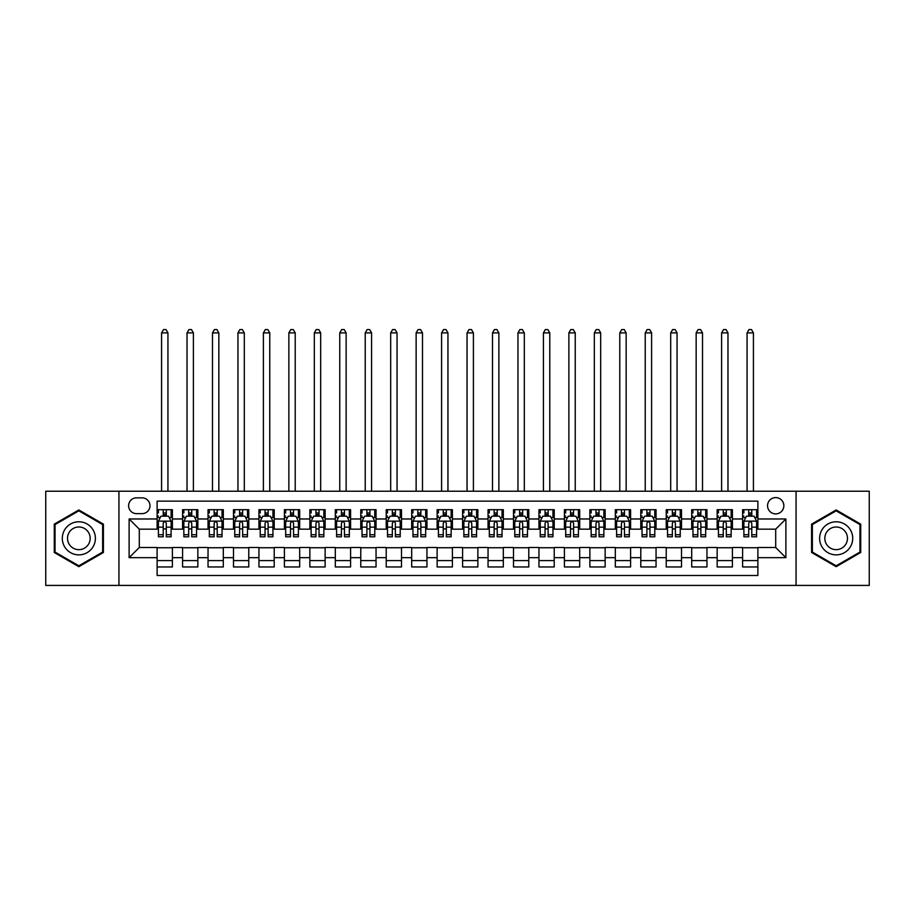 <?xml version="1.0" encoding="UTF-8"?>
<svg xmlns="http://www.w3.org/2000/svg" width="915" height="915" viewBox="0 0 915 915"><rect width="100%" height="100%" fill="white"/><g stroke="black" fill="none" stroke-linecap="round" stroke-linejoin="round"><path stroke-width="1.37" d="M775.703 497.588A8.144 8.144 0 0 0 767.559 505.743A8.144 8.144 0 0 0 775.703 513.887A8.144 8.144 0 0 0 783.846 505.743A8.144 8.144 0 0 0 775.703 497.588M796.061 585.417L869.25 585.417L869.25 491.229L796.061 491.229L796.061 585.417L118.939 585.417L118.939 491.229L45.75 491.229L45.75 585.417L118.939 585.417M757.883 509.689L742.603 509.689L742.603 518.977L732.423 518.977L732.423 529.156L742.603 529.156L742.603 518.977M732.423 518.977L732.423 509.689L717.154 509.689L717.154 518.977L706.963 518.977L706.963 529.156L717.154 529.156L717.154 518.977M706.963 518.977L706.963 509.689L691.694 509.689L691.694 518.977L681.515 518.977L681.515 529.156L691.694 529.156L691.694 518.977M681.515 518.977L681.515 509.689L666.234 509.689L666.234 518.977L656.055 518.977L656.055 529.156L666.234 529.156L666.234 518.977M656.055 518.977L656.055 509.689L640.786 509.689L640.786 518.977L630.595 518.977L630.595 529.156L640.786 529.156L640.786 518.977M630.595 518.977L630.595 509.689L615.326 509.689L615.326 518.977L605.147 518.977L605.147 529.156L615.326 529.156L615.326 518.977M605.147 518.977L605.147 509.689L589.866 509.689L589.866 518.977L579.687 518.977L579.687 529.156L589.866 529.156L589.866 518.977M579.687 518.977L579.687 509.689L564.418 509.689L564.418 518.977L554.227 518.977L554.227 529.156L564.418 529.156L564.418 518.977M554.227 518.977L554.227 509.689L538.958 509.689L538.958 518.977L528.779 518.977L528.779 529.156L538.958 529.156L538.958 518.977M528.779 518.977L528.779 509.689L513.498 509.689L513.498 518.977L503.319 518.977L503.319 529.156L513.498 529.156L513.498 518.977M503.319 518.977L503.319 509.689L488.05 509.689L488.05 518.977L477.87 518.977L477.87 529.156L488.05 529.156L488.05 518.977M477.87 518.977L477.87 509.689L462.59 509.689L462.59 518.977L452.41 518.977L452.41 529.156L462.59 529.156L462.59 518.977M452.41 518.977L452.41 509.689L437.13 509.689L437.13 518.977L426.95 518.977L426.95 529.156L437.13 529.156L437.13 518.977M426.95 518.977L426.95 509.689L411.681 509.689L411.681 518.977L401.502 518.977L401.502 529.156L411.681 529.156L411.681 518.977M401.502 518.977L401.502 509.689L386.222 509.689L386.222 518.977L376.042 518.977L376.042 529.156L386.222 529.156L386.222 518.977M376.042 518.977L376.042 509.689L360.773 509.689L360.773 518.977L350.582 518.977L350.582 529.156L360.773 529.156L360.773 518.977M350.582 518.977L350.582 509.689L335.313 509.689L335.313 518.977L325.134 518.977L325.134 529.156L335.313 529.156L335.313 518.977M325.134 518.977L325.134 509.689L309.853 509.689L309.853 518.977L299.674 518.977L299.674 529.156L309.853 529.156L309.853 518.977M299.674 518.977L299.674 509.689L284.405 509.689L284.405 518.977L274.214 518.977L274.214 529.156L284.405 529.156L284.405 518.977M274.214 518.977L274.214 509.689L258.945 509.689L258.945 518.977L248.766 518.977L248.766 529.156L258.945 529.156L258.945 518.977M248.766 518.977L248.766 509.689L233.485 509.689L233.485 518.977L223.306 518.977L223.306 529.156L233.485 529.156L233.485 518.977M223.306 518.977L223.306 509.689L208.037 509.689L208.037 518.977L197.846 518.977L197.846 529.156L208.037 529.156L208.037 518.977M197.846 518.977L197.846 509.689L182.577 509.689L182.577 529.156L172.397 529.156L172.397 509.689L157.117 509.689M157.117 566.957L172.397 566.957L172.397 547.49L182.577 547.49L182.577 566.957L197.846 566.957L197.846 547.49L208.037 547.49L208.037 557.67L197.846 557.67M208.037 557.67L208.037 566.957L223.306 566.957L223.306 547.49L233.485 547.49L233.485 557.67L223.306 557.67M233.485 557.67L233.485 566.957L248.766 566.957L248.766 547.49L258.945 547.49L258.945 557.67L248.766 557.67M258.945 557.67L258.945 566.957L274.214 566.957L274.214 547.49L284.405 547.49L284.405 557.67L274.214 557.67M284.405 557.67L284.405 566.957L299.674 566.957L299.674 547.49L309.853 547.49L309.853 557.67L299.674 557.67M309.853 557.67L309.853 566.957L325.134 566.957L325.134 547.49L335.313 547.49L335.313 557.67L325.134 557.67M335.313 557.67L335.313 566.957L350.582 566.957L350.582 547.49L360.773 547.49L360.773 557.67L350.582 557.67M360.773 557.67L360.773 566.957L376.042 566.957L376.042 547.49L386.222 547.49L386.222 557.67L376.042 557.67M386.222 557.67L386.222 566.957L401.502 566.957L401.502 547.49L411.681 547.49L411.681 557.67L401.502 557.67M411.681 557.67L411.681 566.957L426.95 566.957L426.95 547.49L437.13 547.49L437.13 557.67L426.95 557.67M437.13 557.67L437.13 566.957L452.41 566.957L452.41 547.49L462.59 547.49L462.59 557.67L452.41 557.67M462.59 557.67L462.59 566.957L477.87 566.957L477.87 547.49L488.05 547.49L488.05 557.67L477.87 557.67M488.05 557.67L488.05 566.957L503.319 566.957L503.319 547.49L513.498 547.49L513.498 557.67L503.319 557.67M513.498 557.67L513.498 566.957L528.779 566.957L528.779 547.49L538.958 547.49L538.958 557.67L528.779 557.67M538.958 557.67L538.958 566.957L554.227 566.957L554.227 547.49L564.418 547.49L564.418 557.67L554.227 557.67M564.418 557.67L564.418 566.957L579.687 566.957L579.687 547.49L589.866 547.49L589.866 557.67L579.687 557.67M589.866 557.67L589.866 566.957L605.147 566.957L605.147 547.49L615.326 547.49L615.326 557.67L605.147 557.67M615.326 557.67L615.326 566.957L630.595 566.957L630.595 547.49L640.786 547.49L640.786 557.67L630.595 557.67M640.786 557.67L640.786 566.957L656.055 566.957L656.055 547.49L666.234 547.49L666.234 557.67L656.055 557.67M666.234 557.67L666.234 566.957L681.515 566.957L681.515 547.49L691.694 547.49L691.694 557.67L681.515 557.67M691.694 557.67L691.694 566.957L706.963 566.957L706.963 547.49L717.154 547.49L717.154 557.67L706.963 557.67M717.154 557.67L717.154 566.957L732.423 566.957L732.423 547.49L742.603 547.49L742.603 557.67L732.423 557.67M136.495 513.635L142.1 513.635A7.892 7.892 0 0 0 149.991 505.743A7.892 7.892 0 0 0 142.1 497.851L136.495 497.851A7.892 7.892 0 0 0 128.615 505.743A7.892 7.892 0 0 0 136.495 513.635M796.061 491.229L118.939 491.229M757.883 518.977L757.883 501.157L157.117 501.157L157.117 529.156L139.297 529.156L139.297 547.49L157.117 547.49L157.117 575.489L757.883 575.489L757.883 547.49L775.703 547.49L775.703 529.156L757.883 529.156L757.883 518.977L785.882 518.977L785.882 557.67L757.883 557.67M157.117 557.67L129.118 557.67L129.118 518.977L157.117 518.977M742.603 557.67L742.603 566.957L757.883 566.957M157.117 516.049L158.398 516.049M163.225 516.049L166.278 516.049M171.116 516.049L172.397 516.049M157.117 528.904L158.398 528.904M163.225 528.904L166.278 528.904M171.116 528.904L172.397 528.904M157.117 547.742L172.397 547.742M157.117 560.598L172.397 560.598M182.577 528.904L183.846 528.904M188.684 528.904L191.738 528.904M196.576 528.904L197.846 528.904M182.577 516.049L183.846 516.049M188.684 516.049L191.738 516.049M196.576 516.049L197.846 516.049M182.577 547.742L197.846 547.742M182.577 560.598L197.846 560.598M208.037 547.742L223.306 547.742M208.037 560.598L223.306 560.598M208.037 516.049L209.306 516.049M214.144 516.049L217.198 516.049M222.036 516.049L223.306 516.049M208.037 528.904L209.306 528.904M214.144 528.904L217.198 528.904M222.036 528.904L223.306 528.904M233.485 547.742L248.766 547.742M233.485 560.598L248.766 560.598M233.485 516.049L234.766 516.049M239.593 516.049L242.647 516.049M247.485 516.049L248.766 516.049M233.485 528.904L234.766 528.904M239.593 528.904L242.647 528.904M247.485 528.904L248.766 528.904M258.945 547.742L274.214 547.742M258.945 560.598L274.214 560.598M258.945 516.049L260.215 516.049M265.053 516.049L268.106 516.049M272.945 516.049L274.214 516.049M258.945 528.904L260.215 528.904M265.053 528.904L268.106 528.904M272.945 528.904L274.214 528.904M284.405 547.742L299.674 547.742M284.405 560.598L299.674 560.598M284.405 516.049L285.674 516.049M290.512 516.049L293.566 516.049M298.404 516.049L299.674 516.049M284.405 528.904L285.674 528.904M290.512 528.904L293.566 528.904M298.404 528.904L299.674 528.904M309.853 547.742L325.134 547.742M309.853 560.598L325.134 560.598M309.853 516.049L311.123 516.049M315.961 516.049L319.015 516.049M323.853 516.049L325.134 516.049M309.853 528.904L311.123 528.904M315.961 528.904L319.015 528.904M323.853 528.904L325.134 528.904M335.313 547.742L350.582 547.742M335.313 560.598L350.582 560.598M335.313 516.049L336.583 516.049M341.421 516.049L344.475 516.049M349.313 516.049L350.582 516.049M335.313 528.904L336.583 528.904M341.421 528.904L344.475 528.904M349.313 528.904L350.582 528.904M360.773 547.742L376.042 547.742M360.773 560.598L376.042 560.598M360.773 516.049L362.043 516.049M366.881 516.049L369.935 516.049M374.773 516.049L376.042 516.049M360.773 528.904L362.043 528.904M366.881 528.904L369.935 528.904M374.773 528.904L376.042 528.904M386.222 547.742L401.502 547.742M386.222 560.598L401.502 560.598M386.222 516.049L387.491 516.049M392.329 516.049L395.383 516.049M400.221 516.049L401.502 516.049M386.222 528.904L387.491 528.904M392.329 528.904L395.383 528.904M400.221 528.904L401.502 528.904M411.681 547.742L426.95 547.742M411.681 560.598L426.95 560.598M411.681 516.049L412.951 516.049M417.789 516.049L420.843 516.049M425.681 516.049L426.95 516.049M411.681 528.904L412.951 528.904M417.789 528.904L420.843 528.904M425.681 528.904L426.95 528.904M437.13 547.742L452.41 547.742M437.13 560.598L452.41 560.598M437.13 516.049L438.411 516.049M443.249 516.049L446.303 516.049M451.141 516.049L452.41 516.049M437.13 528.904L438.411 528.904M443.249 528.904L446.303 528.904M451.141 528.904L452.41 528.904M462.59 547.742L477.87 547.742M462.59 560.598L477.87 560.598M462.59 516.049L463.859 516.049M468.697 516.049L471.751 516.049M476.589 516.049L477.87 516.049M462.59 528.904L463.859 528.904M468.697 528.904L471.751 528.904M476.589 528.904L477.87 528.904M488.05 547.742L503.319 547.742M488.05 560.598L503.319 560.598M488.05 516.049L489.319 516.049M494.157 516.049L497.211 516.049M502.049 516.049L503.319 516.049M488.05 528.904L489.319 528.904M494.157 528.904L497.211 528.904M502.049 528.904L503.319 528.904M513.498 547.742L528.779 547.742M513.498 560.598L528.779 560.598M513.498 516.049L514.779 516.049M519.617 516.049L522.671 516.049M527.509 516.049L528.779 516.049M513.498 528.904L514.779 528.904M519.617 528.904L522.671 528.904M527.509 528.904L528.779 528.904M538.958 547.742L554.227 547.742M538.958 560.598L554.227 560.598M538.958 516.049L540.227 516.049M545.066 516.049L548.119 516.049M552.957 516.049L554.227 516.049M538.958 528.904L540.227 528.904M545.066 528.904L548.119 528.904M552.957 528.904L554.227 528.904M564.418 547.742L579.687 547.742M564.418 560.598L579.687 560.598M564.418 516.049L565.687 516.049M570.525 516.049L573.579 516.049M578.417 516.049L579.687 516.049M564.418 528.904L565.687 528.904M570.525 528.904L573.579 528.904M578.417 528.904L579.687 528.904M589.866 547.742L605.147 547.742M589.866 560.598L605.147 560.598M589.866 516.049L591.147 516.049M595.985 516.049L599.039 516.049M603.877 516.049L605.147 516.049M589.866 528.904L591.147 528.904M595.985 528.904L599.039 528.904M603.877 528.904L605.147 528.904M615.326 547.742L630.595 547.742M615.326 560.598L630.595 560.598M615.326 516.049L616.596 516.049M621.434 516.049L624.488 516.049M629.326 516.049L630.595 516.049M615.326 528.904L616.596 528.904M621.434 528.904L624.488 528.904M629.326 528.904L630.595 528.904M640.786 547.742L656.055 547.742M640.786 560.598L656.055 560.598M640.786 516.049L642.056 516.049M646.894 516.049L649.947 516.049M654.785 516.049L656.055 516.049M640.786 528.904L642.056 528.904M646.894 528.904L649.947 528.904M654.785 528.904L656.055 528.904M666.234 547.742L681.515 547.742M666.234 560.598L681.515 560.598M666.234 516.049L667.515 516.049M672.353 516.049L675.407 516.049M680.234 516.049L681.515 516.049M666.234 528.904L667.515 528.904M672.353 528.904L675.407 528.904M680.234 528.904L681.515 528.904M691.694 547.742L706.963 547.742M691.694 560.598L706.963 560.598M691.694 516.049L692.964 516.049M697.802 516.049L700.856 516.049M705.694 516.049L706.963 516.049M691.694 528.904L692.964 528.904M697.802 528.904L700.856 528.904M705.694 528.904L706.963 528.904M717.154 547.742L732.423 547.742M717.154 560.598L732.423 560.598M717.154 516.049L718.424 516.049M723.262 516.049L726.316 516.049M731.154 516.049L732.423 516.049M717.154 528.904L718.424 528.904M723.262 528.904L726.316 528.904M731.154 528.904L732.423 528.904M742.603 547.742L757.883 547.742M742.603 560.598L757.883 560.598M742.603 516.049L743.884 516.049M748.722 516.049L751.775 516.049M756.602 516.049L757.883 516.049M742.603 528.904L743.884 528.904M748.722 528.904L751.775 528.904M756.602 528.904L757.883 528.904M139.297 529.156L129.118 518.977M139.297 547.49L129.118 557.67M785.882 518.977L775.703 529.156M785.882 557.67L775.703 547.49M78.839 566.682L103.406 552.5L103.406 524.135L78.839 509.952L54.282 524.135L54.282 552.5L78.839 566.682M860.718 524.135L836.161 509.952L811.594 524.135L811.594 552.5L836.161 566.682L860.718 552.5L860.718 524.135M166.278 509.689L166.278 516.174L166.278 512.995L163.225 512.995M171.116 534.726L166.278 534.726L166.278 536.796L171.116 536.796L171.116 521.264L168.577 516.174L160.937 516.174L158.398 521.264L158.398 536.796L163.225 536.796L163.225 534.726L158.398 534.726M158.398 512.995L158.398 509.689M169.275 517.581L171.116 517.581L171.116 512.995M171.116 517.581L171.116 509.689M163.225 516.174L163.225 509.689M166.278 534.726L166.278 523.174C165.272 521.218 164.254 521.218 163.225 523.174L163.225 531.764M158.398 527.166L163.225 527.166L163.225 534.726M167.937 491.229L167.937 332.888L161.578 332.888L161.578 491.229M161.578 332.888L163.488 329.583L166.027 329.583L167.937 332.888M78.839 521.779A16.55 16.55 0 0 0 62.3 538.317A16.55 16.55 0 0 0 78.839 554.867A16.55 16.55 0 0 0 95.389 538.317A16.55 16.55 0 0 0 78.839 521.779M78.839 526.994A11.323 11.323 0 0 0 67.516 538.317A11.323 11.323 0 0 0 78.839 549.652A11.323 11.323 0 0 0 90.173 538.317A11.323 11.323 0 0 0 78.839 526.994M102.64 552.065L78.839 565.802L55.037 552.065L55.037 524.581L78.839 510.844L102.64 524.581L102.64 552.065M821.83 530.048A16.55 16.55 0 0 0 827.881 552.649A16.55 16.55 0 0 0 850.493 546.598A16.55 16.55 0 0 0 844.431 523.998A16.55 16.55 0 0 0 821.83 530.048M826.348 532.656A11.323 11.323 0 0 0 830.488 548.131A11.323 11.323 0 0 0 845.963 543.99A11.323 11.323 0 0 0 841.823 528.515A11.323 11.323 0 0 0 826.348 532.656M859.963 524.581L859.963 552.065L836.161 565.802L812.36 552.065L812.36 524.581L836.161 510.844L859.963 524.581M191.738 509.689L191.738 516.174L191.738 512.995L188.684 512.995M196.576 534.726L191.738 534.726L191.738 536.796L196.576 536.796L196.576 521.264L194.026 516.174L186.397 516.174L183.846 521.264L183.846 536.796L188.684 536.796L188.684 534.726L183.846 534.726M183.846 512.995L183.846 509.689M194.735 517.581L196.576 517.581L196.576 512.995M196.576 517.581L196.576 509.689M188.684 516.174L188.684 509.689M191.738 534.726L191.738 523.174C190.72 521.218 189.702 521.218 188.684 523.174L188.684 531.764M183.846 527.166L188.684 527.166L188.684 534.726M193.397 491.229L193.397 332.888L187.026 332.888L187.026 491.229M187.026 332.888L188.936 329.583L191.487 329.583L193.397 332.888M217.198 509.689L217.198 516.174L217.198 512.995L214.144 512.995M222.036 534.726L217.198 534.726L217.198 536.796L222.036 536.796L222.036 521.264L219.486 516.174L211.845 516.174L209.306 521.264L209.306 536.796L214.144 536.796L214.144 534.726L209.306 534.726M209.306 512.995L209.306 509.689M220.183 517.581L222.036 517.581L222.036 512.995M222.036 517.581L222.036 509.689M214.144 516.174L214.144 509.689M217.198 534.726L217.198 523.174C216.18 521.218 215.162 521.218 214.144 523.174L214.144 531.764M209.306 527.166L214.144 527.166L214.144 534.726M218.845 491.229L218.845 332.888L212.486 332.888L212.486 491.229M212.486 332.888L214.396 329.583L216.947 329.583L218.845 332.888M242.647 509.689L242.647 516.174L242.647 512.995L239.593 512.995M247.485 534.726L242.647 534.726L242.647 536.796L247.485 536.796L247.485 521.264L244.946 516.174L237.305 516.174L234.766 521.264L234.766 536.796L239.593 536.796L239.593 534.726L234.766 534.726M234.766 512.995L234.766 509.689M245.643 517.581L247.485 517.581L247.485 512.995M247.485 517.581L247.485 509.689M239.593 516.174L239.593 509.689M242.647 534.726L242.647 523.174C241.64 521.218 240.622 521.218 239.593 523.174L239.593 531.764M234.766 527.166L239.593 527.166L239.593 534.726M244.305 491.229L244.305 332.888L237.946 332.888L237.946 491.229M237.946 332.888L239.856 329.583L242.395 329.583L244.305 332.888M268.106 509.689L268.106 516.174L268.106 512.995L265.053 512.995M272.945 534.726L268.106 534.726L268.106 536.796L272.945 536.796L272.945 521.264L270.394 516.174L262.765 516.174L260.215 521.264L260.215 536.796L265.053 536.796L265.053 534.726L260.215 534.726M260.215 512.995L260.215 509.689M271.103 517.581L272.945 517.581L272.945 512.995M272.945 517.581L272.945 509.689M265.053 516.174L265.053 509.689M268.106 534.726L268.106 523.174C267.089 521.218 266.071 521.218 265.053 523.174L265.053 531.764M260.215 527.166L265.053 527.166L265.053 534.726M269.765 491.229L269.765 332.888L263.394 332.888L263.394 491.229M263.394 332.888L265.304 329.583L267.855 329.583L269.765 332.888M293.566 509.689L293.566 516.174L293.566 512.995L290.512 512.995M298.404 534.726L293.566 534.726L293.566 536.796L298.404 536.796L298.404 521.264L295.854 516.174L288.214 516.174L285.674 521.264L285.674 536.796L290.512 536.796L290.512 534.726L285.674 534.726M285.674 512.995L285.674 509.689M296.551 517.581L298.404 517.581L298.404 512.995M298.404 517.581L298.404 509.689M290.512 516.174L290.512 509.689M293.566 534.726L293.566 523.174C292.548 521.218 291.53 521.218 290.512 523.174L290.512 531.764M285.674 527.166L290.512 527.166L290.512 534.726M295.213 491.229L295.213 332.888L288.854 332.888L288.854 491.229M288.854 332.888L290.764 329.583L293.315 329.583L295.213 332.888M319.015 509.689L319.015 516.174L319.015 512.995L315.961 512.995M323.853 534.726L319.015 534.726L319.015 536.796L323.853 536.796L323.853 521.264L321.314 516.174L313.673 516.174L311.123 521.264L311.123 536.796L315.961 536.796L315.961 534.726L311.123 534.726M311.123 512.995L311.123 509.689M322.011 517.581L323.853 517.581L323.853 512.995M323.853 517.581L323.853 509.689M315.961 516.174L315.961 509.689M319.015 534.726L319.015 523.174C318.008 521.218 316.979 521.218 315.961 523.174L315.961 531.764M311.123 527.166L315.961 527.166L315.961 534.726M320.673 491.229L320.673 332.888L314.314 332.888L314.314 491.229M314.314 332.888L316.224 329.583L318.763 329.583L320.673 332.888M344.475 509.689L344.475 516.174L344.475 512.995L341.421 512.995M349.313 534.726L344.475 534.726L344.475 536.796L349.313 536.796L349.313 521.264L346.762 516.174L339.133 516.174L336.583 521.264L336.583 536.796L341.421 536.796L341.421 534.726L336.583 534.726M336.583 512.995L336.583 509.689M347.471 517.581L349.313 517.581L349.313 512.995M349.313 517.581L349.313 509.689M341.421 516.174L341.421 509.689M344.475 534.726L344.475 523.174C343.457 521.218 342.439 521.218 341.421 523.174L341.421 531.764M336.583 527.166L341.421 527.166L341.421 534.726M346.133 491.229L346.133 332.888L339.762 332.888L339.762 491.229M339.762 332.888L341.672 329.583L344.223 329.583L346.133 332.888M369.935 509.689L369.935 516.174L369.935 512.995L366.881 512.995M374.773 534.726L369.935 534.726L369.935 536.796L374.773 536.796L374.773 521.264L372.222 516.174L364.582 516.174L362.043 521.264L362.043 536.796L366.881 536.796L366.881 534.726L362.043 534.726M362.043 512.995L362.043 509.689M372.92 517.581L374.773 517.581L374.773 512.995M374.773 517.581L374.773 509.689M366.881 516.174L366.881 509.689M369.935 534.726L369.935 523.174C368.917 521.218 367.899 521.218 366.881 523.174L366.881 531.764M362.043 527.166L366.881 527.166L366.881 534.726M371.582 491.229L371.582 332.888L365.222 332.888L365.222 491.229M365.222 332.888L367.132 329.583L369.671 329.583L371.582 332.888M395.383 509.689L395.383 516.174L395.383 512.995L392.329 512.995M400.221 534.726L395.383 534.726L395.383 536.796L400.221 536.796L400.221 521.264L397.682 516.174L390.042 516.174L387.491 521.264L387.491 536.796L392.329 536.796L392.329 534.726L387.491 534.726M387.491 512.995L387.491 509.689M398.38 517.581L400.221 517.581L400.221 512.995M400.221 517.581L400.221 509.689M392.329 516.174L392.329 509.689M395.383 534.726L395.383 523.174C394.365 521.218 393.347 521.218 392.329 523.174L392.329 531.764M387.491 527.166L392.329 527.166L392.329 534.726M397.041 491.229L397.041 332.888L390.682 332.888L390.682 491.229M390.682 332.888L392.592 329.583L395.131 329.583L397.041 332.888M420.843 509.689L420.843 516.174L420.843 512.995L417.789 512.995M425.681 534.726L420.843 534.726L420.843 536.796L425.681 536.796L425.681 521.264L423.13 516.174L415.501 516.174L412.951 521.264L412.951 536.796L417.789 536.796L417.789 534.726L412.951 534.726M412.951 512.995L412.951 509.689M423.839 517.581L425.681 517.581L425.681 512.995M425.681 517.581L425.681 509.689M417.789 516.174L417.789 509.689M420.843 534.726L420.843 523.174C419.825 521.218 418.807 521.218 417.789 523.174L417.789 531.764M412.951 527.166L417.789 527.166L417.789 534.726M422.501 491.229L422.501 332.888L416.131 332.888L416.131 491.229M416.131 332.888L418.041 329.583L420.591 329.583L422.501 332.888M446.303 509.689L446.303 516.174L446.303 512.995L443.249 512.995M451.141 534.726L446.303 534.726L446.303 536.796L451.141 536.796L451.141 521.264L448.59 516.174L440.95 516.174L438.411 521.264L438.411 536.796L443.249 536.796L443.249 534.726L438.411 534.726M438.411 512.995L438.411 509.689M449.288 517.581L451.141 517.581L451.141 512.995M451.141 517.581L451.141 509.689M443.249 516.174L443.249 509.689M446.303 534.726L446.303 523.174C445.285 521.218 444.267 521.218 443.249 523.174L443.249 531.764M438.411 527.166L443.249 527.166L443.249 534.726M447.95 491.229L447.95 332.888L441.59 332.888L441.59 491.229M441.59 332.888L443.5 329.583L446.04 329.583L447.95 332.888M471.751 509.689L471.751 516.174L471.751 512.995L468.697 512.995M476.589 534.726L471.751 534.726L471.751 536.796L476.589 536.796L476.589 521.264L474.05 516.174L466.41 516.174L463.859 521.264L463.859 536.796L468.697 536.796L468.697 534.726L463.859 534.726M463.859 512.995L463.859 509.689M474.748 517.581L476.589 517.581L476.589 512.995M476.589 517.581L476.589 509.689M468.697 516.174L468.697 509.689M471.751 534.726L471.751 523.174C470.733 521.218 469.715 521.218 468.697 523.174L468.697 531.764M463.859 527.166L468.697 527.166L468.697 534.726M473.41 491.229L473.41 332.888L467.05 332.888L467.05 491.229M467.05 332.888L468.96 329.583L471.5 329.583L473.41 332.888M497.211 509.689L497.211 516.174L497.211 512.995L494.157 512.995M502.049 534.726L497.211 534.726L497.211 536.796L502.049 536.796L502.049 521.264L499.499 516.174L491.87 516.174L489.319 521.264L489.319 536.796L494.157 536.796L494.157 534.726L489.319 534.726M489.319 512.995L489.319 509.689M500.208 517.581L502.049 517.581L502.049 512.995M502.049 517.581L502.049 509.689M494.157 516.174L494.157 509.689M497.211 534.726L497.211 523.174C496.193 521.218 495.175 521.218 494.157 523.174L494.157 531.764M489.319 527.166L494.157 527.166L494.157 534.726M498.869 491.229L498.869 332.888L492.499 332.888L492.499 491.229M492.499 332.888L494.409 329.583L496.959 329.583L498.869 332.888M522.671 509.689L522.671 516.174L522.671 512.995L519.617 512.995M527.509 534.726L522.671 534.726L522.671 536.796L527.509 536.796L527.509 521.264L524.958 516.174L517.318 516.174L514.779 521.264L514.779 536.796L519.617 536.796L519.617 534.726L514.779 534.726M514.779 512.995L514.779 509.689M525.656 517.581L527.509 517.581L527.509 512.995M527.509 517.581L527.509 509.689M519.617 516.174L519.617 509.689M522.671 534.726L522.671 523.174C521.653 521.218 520.635 521.218 519.617 523.174L519.617 531.764M514.779 527.166L519.617 527.166L519.617 534.726M524.318 491.229L524.318 332.888L517.959 332.888L517.959 491.229M517.959 332.888L519.869 329.583L522.408 329.583L524.318 332.888M548.119 509.689L548.119 516.174L548.119 512.995L545.066 512.995M552.957 534.726L548.119 534.726L548.119 536.796L552.957 536.796L552.957 521.264L550.418 516.174L542.778 516.174L540.227 521.264L540.227 536.796L545.066 536.796L545.066 534.726L540.227 534.726M540.227 512.995L540.227 509.689M551.116 517.581L552.957 517.581L552.957 512.995M552.957 517.581L552.957 509.689M545.066 516.174L545.066 509.689M548.119 534.726L548.119 523.174C547.101 521.218 546.083 521.218 545.066 523.174L545.066 531.764M540.227 527.166L545.066 527.166L545.066 534.726M549.778 491.229L549.778 332.888L543.418 332.888L543.418 491.229M543.418 332.888L545.329 329.583L547.868 329.583L549.778 332.888M573.579 509.689L573.579 516.174L573.579 512.995L570.525 512.995M578.417 534.726L573.579 534.726L573.579 536.796L578.417 536.796L578.417 521.264L575.867 516.174L568.238 516.174L565.687 521.264L565.687 536.796L570.525 536.796L570.525 534.726L565.687 534.726M565.687 512.995L565.687 509.689M576.576 517.581L578.417 517.581L578.417 512.995M578.417 517.581L578.417 509.689M570.525 516.174L570.525 509.689M573.579 534.726L573.579 523.174C572.561 521.218 571.543 521.218 570.525 523.174L570.525 531.764M565.687 527.166L570.525 527.166L570.525 534.726M575.238 491.229L575.238 332.888L568.867 332.888L568.867 491.229M568.867 332.888L570.777 329.583L573.328 329.583L575.238 332.888M599.039 509.689L599.039 516.174L599.039 512.995L595.985 512.995M603.877 534.726L599.039 534.726L599.039 536.796L603.877 536.796L603.877 521.264L601.327 516.174L593.686 516.174L591.147 521.264L591.147 536.796L595.985 536.796L595.985 534.726L591.147 534.726M591.147 512.995L591.147 509.689M602.024 517.581L603.877 517.581L603.877 512.995M603.877 517.581L603.877 509.689M595.985 516.174L595.985 509.689M599.039 534.726L599.039 523.174C598.021 521.218 597.003 521.218 595.985 523.174L595.985 531.764M591.147 527.166L595.985 527.166L595.985 534.726M600.686 491.229L600.686 332.888L594.327 332.888L594.327 491.229M594.327 332.888L596.237 329.583L598.776 329.583L600.686 332.888M624.488 509.689L624.488 516.174L624.488 512.995L621.434 512.995M629.326 534.726L624.488 534.726L624.488 536.796L629.326 536.796L629.326 521.264L626.786 516.174L619.146 516.174L616.596 521.264L616.596 536.796L621.434 536.796L621.434 534.726L616.596 534.726M616.596 512.995L616.596 509.689M627.484 517.581L629.326 517.581L629.326 512.995M629.326 517.581L629.326 509.689M621.434 516.174L621.434 509.689M624.488 534.726L624.488 523.174C623.47 521.218 622.452 521.218 621.434 523.174L621.434 531.764M616.596 527.166L621.434 527.166L621.434 534.726M626.146 491.229L626.146 332.888L619.787 332.888L619.787 491.229M619.787 332.888L621.685 329.583L624.236 329.583L626.146 332.888M649.947 509.689L649.947 516.174L649.947 512.995L646.894 512.995M654.785 534.726L649.947 534.726L649.947 536.796L654.785 536.796L654.785 521.264L652.235 516.174L644.606 516.174L642.056 521.264L642.056 536.796L646.894 536.796L646.894 534.726L642.056 534.726M642.056 512.995L642.056 509.689M652.944 517.581L654.785 517.581L654.785 512.995M654.785 517.581L654.785 509.689M646.894 516.174L646.894 509.689M649.947 534.726L649.947 523.174C648.929 521.218 647.912 521.218 646.894 523.174L646.894 531.764M642.056 527.166L646.894 527.166L646.894 534.726M651.606 491.229L651.606 332.888L645.235 332.888L645.235 491.229M645.235 332.888L647.145 329.583L649.696 329.583L651.606 332.888M675.407 509.689L675.407 516.174L675.407 512.995L672.353 512.995M680.234 534.726L675.407 534.726L675.407 536.796L680.234 536.796L680.234 521.264L677.695 516.174L670.055 516.174L667.515 521.264L667.515 536.796L672.353 536.796L672.353 534.726L667.515 534.726M667.515 512.995L667.515 509.689M678.392 517.581L680.234 517.581L680.234 512.995M680.234 517.581L680.234 509.689M672.353 516.174L672.353 509.689M675.407 534.726L675.407 523.174C674.389 521.218 673.371 521.218 672.353 523.174L672.353 531.764M667.515 527.166L672.353 527.166L672.353 534.726M677.054 491.229L677.054 332.888L670.695 332.888L670.695 491.229M670.695 332.888L672.605 329.583L675.144 329.583L677.054 332.888M700.856 509.689L700.856 516.174L700.856 512.995L697.802 512.995M705.694 534.726L700.856 534.726L700.856 536.796L705.694 536.796L705.694 521.264L703.155 516.174L695.514 516.174L692.964 521.264L692.964 536.796L697.802 536.796L697.802 534.726L692.964 534.726M692.964 512.995L692.964 509.689M703.852 517.581L705.694 517.581L705.694 512.995M705.694 517.581L705.694 509.689M697.802 516.174L697.802 509.689M700.856 534.726L700.856 523.174C699.838 521.218 698.82 521.218 697.802 523.174L697.802 531.764M692.964 527.166L697.802 527.166L697.802 534.726M702.514 491.229L702.514 332.888L696.155 332.888L696.155 491.229M696.155 332.888L698.054 329.583L700.604 329.583L702.514 332.888M726.316 509.689L726.316 516.174L726.316 512.995L723.262 512.995M731.154 534.726L726.316 534.726L726.316 536.796L731.154 536.796L731.154 521.264L728.603 516.174L720.974 516.174L718.424 521.264L718.424 536.796L723.262 536.796L723.262 534.726L718.424 534.726M718.424 512.995L718.424 509.689M729.301 517.581L731.154 517.581L731.154 512.995M731.154 517.581L731.154 509.689M723.262 516.174L723.262 509.689M726.316 534.726L726.316 523.174C725.298 521.218 724.28 521.218 723.262 523.174L723.262 531.764M718.424 527.166L723.262 527.166L723.262 534.726M727.974 491.229L727.974 332.888L721.603 332.888L721.603 491.229M721.603 332.888L723.513 329.583L726.064 329.583L727.974 332.888M751.775 509.689L751.775 516.174L751.775 512.995L748.722 512.995M756.602 534.726L751.775 534.726L751.775 536.796L756.602 536.796L756.602 521.264L754.063 516.174L746.423 516.174L743.884 521.264L743.884 536.796L748.722 536.796L748.722 534.726L743.884 534.726M743.884 512.995L743.884 509.689M754.761 517.581L756.602 517.581L756.602 512.995M756.602 517.581L756.602 509.689M748.722 516.174L748.722 509.689M751.775 534.726L751.775 523.174C750.758 521.218 749.74 521.218 748.722 523.174L748.722 531.764M743.884 527.166L748.722 527.166L748.722 534.726M753.422 491.229L753.422 332.888L747.063 332.888L747.063 491.229M747.063 332.888L748.973 329.583L751.512 329.583L753.422 332.888M182.577 557.67L172.397 557.67M182.577 518.977L172.397 518.977M171.059 521.138L158.455 521.138M158.398 517.581L160.239 517.581M171.116 527.166L166.278 527.166M166.278 514.619L163.225 514.619M196.508 521.138L183.915 521.138M183.846 517.581L185.699 517.581M196.576 527.166L191.738 527.166M191.738 514.619L188.684 514.619M221.968 521.138L209.363 521.138M209.306 517.581L211.148 517.581M222.036 527.166L217.198 527.166M217.198 514.619L214.144 514.619M247.427 521.138L234.823 521.138M234.766 517.581L236.608 517.581M247.485 527.166L242.647 527.166M242.647 514.619L239.593 514.619M272.876 521.138L260.283 521.138M260.215 517.581L262.056 517.581M272.945 527.166L268.106 527.166M268.106 514.619L265.053 514.619M298.336 521.138L285.732 521.138M285.674 517.581L287.516 517.581M298.404 527.166L293.566 527.166M293.566 514.619L290.512 514.619M323.796 521.138L311.192 521.138M311.123 517.581L312.976 517.581M323.853 527.166L319.015 527.166M319.015 514.619L315.961 514.619M349.244 521.138L336.651 521.138M336.583 517.581L338.424 517.581M349.313 527.166L344.475 527.166M344.475 514.619L341.421 514.619M374.704 521.138L362.1 521.138M362.043 517.581L363.884 517.581M374.773 527.166L369.935 527.166M369.935 514.619L366.881 514.619M400.164 521.138L387.56 521.138M387.491 517.581L389.344 517.581M400.221 527.166L395.383 527.166M395.383 514.619L392.329 514.619M425.612 521.138L413.02 521.138M412.951 517.581L414.792 517.581M425.681 527.166L420.843 527.166M420.843 514.619L417.789 514.619M451.072 521.138L438.468 521.138M438.411 517.581L440.252 517.581M451.141 527.166L446.303 527.166M446.303 514.619L443.249 514.619M476.532 521.138L463.928 521.138M463.859 517.581L465.712 517.581M476.589 527.166L471.751 527.166M471.751 514.619L468.697 514.619M501.98 521.138L489.388 521.138M489.319 517.581L491.161 517.581M502.049 527.166L497.211 527.166M497.211 514.619L494.157 514.619M527.44 521.138L514.836 521.138M514.779 517.581L516.62 517.581M527.509 527.166L522.671 527.166M522.671 514.619L519.617 514.619M552.9 521.138L540.296 521.138M540.227 517.581L542.08 517.581M552.957 527.166L548.119 527.166M548.119 514.619L545.066 514.619M578.349 521.138L565.756 521.138M565.687 517.581L567.529 517.581M578.417 527.166L573.579 527.166M573.579 514.619L570.525 514.619M603.808 521.138L591.204 521.138M591.147 517.581L592.989 517.581M603.877 527.166L599.039 527.166M599.039 514.619L595.985 514.619M629.268 521.138L616.664 521.138M616.596 517.581L618.449 517.581M629.326 527.166L624.488 527.166M624.488 514.619L621.434 514.619M654.717 521.138L642.124 521.138M642.056 517.581L643.897 517.581M654.785 527.166L649.947 527.166M649.947 514.619L646.894 514.619M680.177 521.138L667.573 521.138M667.515 517.581L669.357 517.581M680.234 527.166L675.407 527.166M675.407 514.619L672.353 514.619M705.637 521.138L693.032 521.138M692.964 517.581L694.817 517.581M705.694 527.166L700.856 527.166M700.856 514.619L697.802 514.619M731.085 521.138L718.492 521.138M718.424 517.581L720.265 517.581M731.154 527.166L726.316 527.166M726.316 514.619L723.262 514.619M756.545 521.138L743.941 521.138M743.884 517.581L745.725 517.581M756.602 527.166L751.775 527.166M751.775 514.619L748.722 514.619"/></g></svg>
